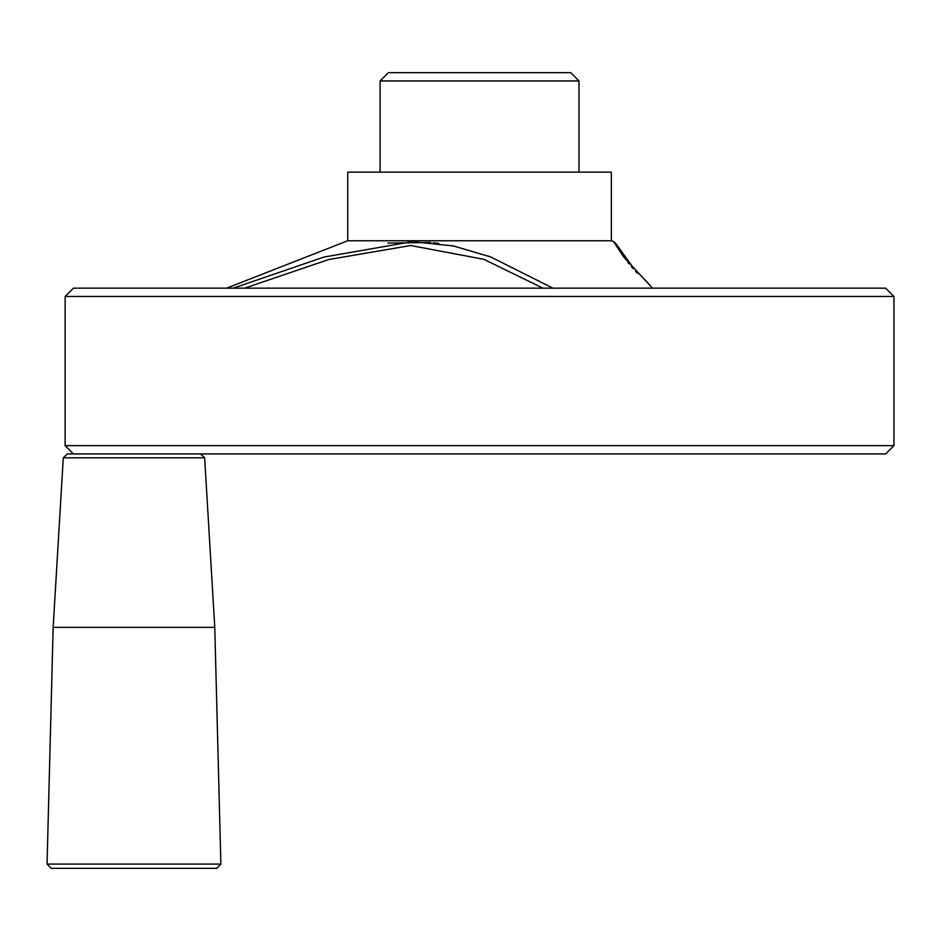 <?xml version="1.0" encoding="UTF-8"?>
<svg xmlns="http://www.w3.org/2000/svg" width="941" height="941" viewBox="0 0 941 941"><rect width="100%" height="100%" fill="white"/><g stroke="black" fill="none" stroke-linecap="round" stroke-linejoin="round"><path stroke-width="1.41" d="M570.716 72.669L388.374 72.669L380.093 80.961L579.009 80.961L570.716 72.669M380.093 172.132L380.093 80.961M200.504 453.927L204.644 457.82L63.282 457.82L67.423 453.927L885.657 453.927L893.95 445.634L893.95 296.45L65.141 296.45L73.433 288.158L885.657 288.158L893.95 296.45M652.513 288.158L623.73 257.034L613.661 241.661L611.368 240.755L347.723 240.755L226.616 288.158M628.023 262.563L628.976 263.739M631.423 266.644L632.975 268.432M635.598 271.373L636.563 272.431M636.587 272.455L637.304 273.219M489.238 256.411L488.508 256.14M438.894 243.437L433.33 242.766M430.684 242.496L387.868 243.096M233.239 288.158L323.892 257.069L412.276 241.661L453.468 245.954L490.755 256.975L552.885 288.158M542.91 288.158L483.933 259.351L410.699 245.519L328.668 259.551L244.625 288.158M73.433 453.927L65.141 445.634L893.95 445.634M611.368 240.755L611.368 172.132L347.723 172.132L347.723 240.755M203.174 868.331L133.963 868.331M51.19 868.331L216.736 868.331L220.876 864.073L47.05 864.073L51.19 868.331M204.644 457.82L214.771 627.365L53.155 627.365L47.05 864.073M579.009 172.132L579.009 80.961M613.661 241.661L615.708 243.378L632.623 266.903L648.82 283.9M638.339 273.302L627.188 260.234M622.142 253.411L620.754 251.4M619.754 249.906L618.296 247.636M617.378 246.166L616.461 244.648M65.141 445.634L65.141 296.45M63.282 457.82L53.155 627.365M214.771 627.365L220.876 864.073"/></g></svg>
